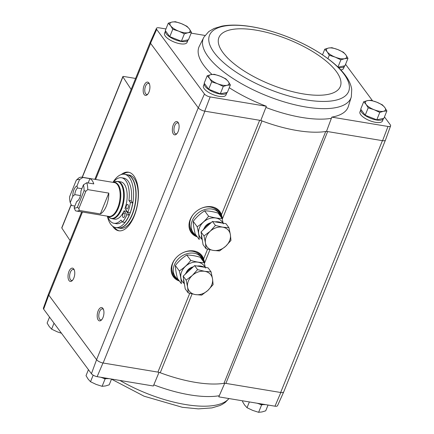<?xml version="1.0" encoding="UTF-8"?>
<svg xmlns="http://www.w3.org/2000/svg" width="434" height="434" viewBox="0 0 434 434"><rect width="100%" height="100%" fill="white"/><g stroke="black" fill="none" stroke-linecap="round" stroke-linejoin="round"><path stroke-width="0.65" d="M224.752 383.206L218.779 396.86L274.982 406.191A4.834 1.79 22 0 0 277.565 405.644L283.722 391.907A5.403 1.996 -158 0 1 280.831 392.515L274.982 406.191M165.951 28.959L159.018 27.809A4.834 1.79 22 0 0 156.435 28.356A4.834 1.79 22 0 0 156.663 29.409L204.452 93.999A4.834 1.79 22 0 0 210.154 96.934L204.712 111.158L260.796 120.468L265.89 107.448A80.458 29.751 22 0 0 331.364 118.319L331.798 117.126L388.001 126.462L382.576 140.687L327.637 131.567A5.398 1.996 22 0 0 325.728 131.502A80.974 29.941 22 0 0 326.498 131.377L327.637 131.567L225.892 383.396A5.398 1.996 22 0 0 223.982 383.33A80.974 29.941 22 0 1 160.244 372.746A5.398 1.996 22 0 0 157.905 372.106L102.966 362.987A5.403 1.996 -158 0 1 96.581 359.699L91.433 373.728A4.834 1.79 22 0 0 97.135 376.663L102.966 362.987M219.284 395.721A80.458 29.751 -158 0 1 153.81 384.855L153.343 385.994L97.135 376.663M153.81 384.855L159.05 372.296M225.892 383.396L280.831 392.515M331.798 117.126A80.404 29.729 22 0 0 348.242 106.769L351.334 96.815A79.606 29.436 22 0 1 334.815 107.822A79.606 29.436 22 0 1 245.346 85.802A79.606 29.436 22 0 1 203.855 37.232L199.163 46.541A80.404 29.729 22 0 0 211.971 74.453M229.25 87.706A80.404 29.729 22 0 0 266.362 106.265L265.89 107.448M191.144 33.141L204.989 35.442M210.154 96.934L266.362 106.265M226.977 92.431A12.147 4.492 -158 0 1 226.906 92.659L225.968 94.986A12.147 4.492 -158 0 1 219.078 96.348A12.147 4.492 -158 0 1 207.702 91.824A12.147 4.492 -158 0 1 203.443 85.883L204.381 83.561A12.147 4.492 -158 0 1 204.419 83.474M188.074 39.847A12.147 4.492 -158 0 1 188.003 40.074L187.065 42.402A12.147 4.492 -158 0 1 180.175 43.763A12.147 4.492 -158 0 1 168.799 39.239A12.147 4.492 -158 0 1 164.54 33.299L165.479 30.977A12.147 4.492 -158 0 1 165.517 30.89M331.364 118.319L326.498 131.377M207.186 75.771L204.192 83.176L208.683 89.247L220.277 93.831L227.373 92.35L230.367 84.945L226.971 85.303L223.266 86.431L217.629 83.751L211.678 81.842L209.589 78.418L207.186 75.771L210.891 74.643L214.282 74.285L220.233 76.194L225.875 78.874L228.273 81.521L230.367 84.945M363.697 101.751L360.708 109.156L365.2 115.232L376.788 119.817L383.889 118.33L386.878 110.93L383.488 111.283L379.783 112.411L374.141 109.731L368.189 107.827L366.101 104.404L363.697 101.751L367.403 100.628L370.799 100.27L376.75 102.18L382.387 104.854L384.79 107.507L386.878 110.93M168.283 23.186L165.289 30.586L169.781 36.662L181.374 41.246L188.47 39.765L191.465 32.36L188.068 32.718L184.363 33.847L178.727 31.167L172.775 29.257L170.687 25.834L168.283 23.186L171.989 22.058L175.379 21.7L181.331 23.61L186.973 26.29L189.37 28.937L191.465 32.36M338.113 67.183L344.987 65.746L347.976 58.346L344.585 58.699L340.88 59.827L335.238 57.147L329.287 55.243L327.198 51.82L324.795 49.167L328.5 48.044L331.896 47.686L337.847 49.59L343.484 52.27L345.887 54.923L347.976 58.346M48.554 293.883A5.403 1.996 22 0 0 48.51 293.97L43.4 308.129A4.834 1.79 22 0 0 43.644 309.138L91.433 373.728M388.001 126.462A4.834 1.79 22 0 0 390.6 125.871L385.49 140.03A5.403 1.996 -158 0 1 382.576 140.687A5.398 1.996 22 0 1 382.414 140.659L280.668 392.488A5.398 1.996 22 0 0 283.727 391.88L385.446 140.117M48.51 293.97A5.403 1.996 22 0 0 48.792 295.098L96.516 359.607A5.398 1.996 22 0 0 103.129 363.014L204.875 111.185M81.673 211.906L48.527 293.948A5.398 1.996 22 0 0 48.858 295.191L82.455 212.036M156.435 28.356L150.278 42.093A5.403 1.996 22 0 0 150.533 43.275L198.257 107.784L96.581 359.699M179.443 281.064A17.761 14.132 -36.5 0 1 171.387 272.161A17.761 14.132 -36.5 0 1 179.307 254.91A17.761 14.132 -36.5 0 1 198.121 252.382A17.761 14.132 -36.5 0 1 203.644 258.903L204.636 262.874L209.942 249.745M197.291 236.883A17.761 14.132 -36.5 0 1 189.24 227.98A17.761 14.132 -36.5 0 1 197.155 210.729A17.761 14.132 -36.5 0 1 215.969 208.201A17.761 14.132 -36.5 0 1 221.497 214.721L222.485 218.693L261.99 120.923A5.398 1.996 22 0 0 259.651 120.278L221.497 214.721M43.644 309.138L48.792 295.098M121.2 174.571A29.691 14.251 99.4 0 1 128.421 172.195A29.691 14.251 99.4 0 1 137.616 203.823A29.691 14.251 99.4 0 1 118.694 230.779A29.691 14.251 99.4 0 1 113.225 227.063A29.691 14.251 99.4 0 1 112.628 226.195M173.378 134.008A6.749 3.239 99.4 0 1 173.47 124.498A6.749 3.239 99.4 0 1 178.401 122.914A6.749 3.239 99.4 0 1 176.551 134.057A6.749 3.239 99.4 0 1 173.378 134.008M98.22 320.032A6.749 3.239 99.4 0 1 98.312 310.522A6.749 3.239 99.4 0 1 103.243 308.937A6.749 3.239 99.4 0 1 101.393 320.08A6.749 3.239 99.4 0 1 98.22 320.032M69.044 280.592A6.749 3.239 99.4 0 1 69.136 271.082A6.749 3.239 99.4 0 1 74.062 269.498A6.749 3.239 99.4 0 1 72.212 280.641A6.749 3.239 99.4 0 1 69.044 280.592M144.202 94.569A6.749 3.239 99.4 0 1 144.294 85.059A6.749 3.239 99.4 0 1 149.22 83.474A6.749 3.239 99.4 0 1 147.37 94.617A6.749 3.239 99.4 0 1 144.202 94.569M390.6 125.871A4.834 1.79 22 0 0 390.356 124.862L384.464 116.903M345.562 64.319L372.508 100.737M344.591 65.832A12.147 4.492 -158 0 1 344.515 66.06L343.576 68.382A12.147 4.492 -158 0 1 340.82 69.923M383.493 118.417A12.147 4.492 -158 0 1 383.417 118.645L382.479 120.972A12.147 4.492 -158 0 1 375.594 122.334A12.147 4.492 -158 0 1 364.218 117.809A12.147 4.492 -158 0 1 359.954 111.869L360.893 109.542A12.147 4.492 -158 0 1 360.931 109.46M204.712 111.158A5.403 1.996 -158 0 1 198.327 107.871L198.257 107.784M204.452 93.999L198.327 107.871M150.533 43.275L156.663 29.409M260.796 120.468A80.974 29.941 22 0 0 261.99 120.923A80.974 29.941 22 0 0 325.728 131.502L223.982 383.33M135.592 78.445L123.603 76.455A1.351 0.499 22 0 0 122.838 76.606A1.351 0.499 22 0 0 122.898 76.889L131.149 89.447M71.133 204.582L61.769 227.752A1.351 0.499 22 0 0 61.829 228.029L70.08 240.593M190.672 268.125A8.1 6.445 -36.5 0 1 188.622 269.644M208.521 223.944A8.1 6.445 -36.5 0 1 206.47 225.463M147.82 94.118A5.577 2.68 99.4 0 1 146.649 94.428A5.577 2.68 99.4 0 1 145.618 93.733A5.577 2.68 99.4 0 1 145.178 87.31A5.577 2.68 99.4 0 1 148.477 83.42A5.577 2.68 99.4 0 1 149.486 84.093M72.662 280.142A5.577 2.68 99.4 0 1 71.491 280.451A5.577 2.68 99.4 0 1 70.46 279.751A5.577 2.68 99.4 0 1 70.02 273.333A5.577 2.68 99.4 0 1 73.319 269.443A5.577 2.68 99.4 0 1 74.328 270.116M101.838 319.581A5.577 2.68 99.4 0 1 100.666 319.891A5.577 2.68 99.4 0 1 99.636 319.191A5.577 2.68 99.4 0 1 99.196 312.768A5.577 2.68 99.4 0 1 102.495 308.883A5.577 2.68 99.4 0 1 103.504 309.556M176.996 133.558A5.577 2.68 99.4 0 1 175.824 133.867A5.577 2.68 99.4 0 1 174.793 133.167A5.577 2.68 99.4 0 1 174.354 126.75A5.577 2.68 99.4 0 1 177.652 122.86A5.577 2.68 99.4 0 1 178.662 123.533M119.285 230.85A29.691 14.251 99.4 0 1 114.392 227.259A29.691 14.251 99.4 0 1 114.326 227.166M123.115 174.202A29.691 14.251 99.4 0 1 129.001 172.32M226.906 92.659A12.147 4.492 -158 0 1 220.022 94.026A12.147 4.492 -158 0 1 208.64 89.496A12.147 4.492 -158 0 1 204.381 83.561M383.417 118.645A12.147 4.492 -158 0 1 376.533 120.012A12.147 4.492 -158 0 1 365.157 115.482A12.147 4.492 -158 0 1 360.893 109.542M188.003 40.074A12.147 4.492 -158 0 1 181.119 41.442A12.147 4.492 -158 0 1 169.737 36.912A12.147 4.492 -158 0 1 165.479 30.977M344.515 66.06A12.147 4.492 -158 0 1 338.487 67.552M337.961 67.042L340.88 59.827M322.505 54.841L324.795 49.167M327.914 58.644L329.287 55.243M327.198 51.82A10.796 3.993 -158 0 1 328.5 48.044A10.796 3.993 -158 0 1 337.847 49.59A10.796 3.993 -158 0 1 345.887 54.923A10.796 3.993 -158 0 1 344.585 58.699A10.796 3.993 -158 0 1 335.238 57.147A10.796 3.993 -158 0 1 327.198 51.82M181.374 41.246L184.363 33.847M169.781 36.662L172.775 29.257M170.687 25.834A10.796 3.993 -158 0 1 171.989 22.058A10.796 3.993 -158 0 1 181.331 23.61A10.796 3.993 -158 0 1 189.37 28.937A10.796 3.993 -158 0 1 188.068 32.718A10.796 3.993 -158 0 1 178.727 31.167A10.796 3.993 -158 0 1 170.687 25.834M376.788 119.817L379.783 112.411M365.2 115.232L368.189 107.827M366.101 104.404A10.796 3.993 -158 0 1 367.403 100.628A10.796 3.993 -158 0 1 376.75 102.18A10.796 3.993 -158 0 1 384.79 107.507A10.796 3.993 -158 0 1 383.488 111.283A10.796 3.993 -158 0 1 374.141 109.731A10.796 3.993 -158 0 1 366.101 104.404M208.683 89.247L211.678 81.842M220.277 93.831L223.266 86.431M209.589 78.418A10.796 3.993 -158 0 1 210.891 74.643A10.796 3.993 -158 0 1 220.233 76.194A10.796 3.993 -158 0 1 228.273 81.521A10.796 3.993 -158 0 1 226.971 85.303A10.796 3.993 -158 0 1 217.629 83.751A10.796 3.993 -158 0 1 209.589 78.418M101.941 377.661L105.099 378.909L106.601 378.594M100.645 377.249A12.147 4.492 22 0 0 108.896 378.616M258.458 403.647L261.61 404.895L263.113 404.58M257.156 403.229A12.147 4.492 22 0 0 265.413 404.602M49.536 317.097L47.122 323.07L49.21 326.493L51.613 329.146L54.028 323.167M61.492 333.263L57.25 331.82L51.613 329.146M268.049 405.041L265.716 410.814L262.011 411.942L258.621 412.3L252.669 410.39L247.027 407.71L244.63 405.063L242.535 401.64L242.856 400.859M261.61 404.895L258.621 412.3M249.366 401.938L247.027 407.71M111.538 379.056L109.205 384.833L105.5 385.956L102.104 386.314L96.153 384.41L90.516 381.73L88.113 379.077L86.024 375.654L88.438 369.681M105.099 378.909L102.104 386.314M93.174 375.15L90.516 381.73M88.151 182.964L89.898 178.64A17.138 8.224 -80.6 0 1 93.787 183.897L86.784 182.736A17.138 8.224 99.4 0 1 87.76 189.615L108.782 193.108A17.138 8.224 -80.6 0 1 106.373 205.955A17.138 8.224 -80.6 0 1 100.368 213.94L108.782 193.108M74.87 206.052L71.567 205.504L70.232 202.64L72.793 196.298L74.816 194.638L80.426 195.566M70.232 202.64A14.441 6.928 99.4 0 1 69.608 196.732L76.286 180.213L79.004 177.783A17.138 8.224 99.4 0 1 81.983 177.208A17.138 8.224 99.4 0 1 82.889 177.473L79.552 179.562L76.992 185.904L77.502 187.987L81.874 188.714M82.889 177.473L89.898 178.64M83.447 184.819A14.441 6.928 99.4 0 1 84.066 190.727L77.393 207.251L78.869 208.532L79.341 210.452A17.138 8.224 99.4 0 1 76.368 211.027A17.138 8.224 99.4 0 1 75.456 210.761L74.122 207.897L76.682 201.56A8.1 3.884 99.4 0 0 77.827 200.763A8.1 3.884 99.4 0 0 80.881 191.161L83.447 184.819L86.784 182.736M76.682 201.56L78.266 200.286M79.341 210.452L100.368 213.94M76.286 180.213A14.441 6.928 99.4 0 1 79.552 179.562M87.76 189.615L85.894 191.15L84.066 190.727M77.393 207.251A14.441 6.928 99.4 0 1 74.122 207.897M72.793 196.298A8.1 3.884 99.4 0 1 76.992 185.904M127.851 212.416A24.966 11.984 -80.6 0 0 130.363 202.504L132.695 202.895A24.966 11.984 -80.6 0 1 130.189 212.806L127.851 212.416L124.981 208.532A18.895 9.065 -80.6 0 0 120.815 181.879L117.918 181.396A18.895 9.065 99.4 0 1 121.628 209.237A18.895 9.065 99.4 0 1 111.728 218.676L114.625 219.154A18.895 9.065 -80.6 0 0 124.037 210.859L126.375 211.244A18.895 9.065 99.4 0 0 126.603 210.729M112.992 182.356A26.989 12.955 99.4 0 1 124.477 174.278A26.989 12.955 99.4 0 1 129.782 214.049A26.989 12.955 99.4 0 1 115.634 227.53A26.989 12.955 99.4 0 1 107.377 216.175M107.594 216.213A23.078 11.078 -80.6 0 0 113.941 223.282A23.078 11.078 -80.6 0 0 121.015 220.076L122.469 222.04L124.808 222.425A24.966 11.984 -80.6 0 0 129.251 215.128L126.375 211.244M122.149 221.606A23.078 11.078 99.4 0 1 116.274 223.673L113.941 223.282M130.363 202.504L128.909 200.541A23.078 11.078 -80.6 0 0 121.498 177.75L123.836 178.141A23.078 11.078 99.4 0 1 131.242 200.931L132.695 202.895M124.477 174.278L126.809 174.663A26.989 12.955 99.4 0 1 132.115 214.439A26.989 12.955 99.4 0 1 117.972 227.921L115.634 227.53M126.929 174.685L129.148 175.054A26.989 12.955 99.4 0 1 134.453 214.825A26.989 12.955 99.4 0 1 120.305 228.306L118.086 227.937M122.469 222.04A24.966 11.984 -80.6 0 0 126.912 214.743L124.037 210.859M126.912 214.743L129.251 215.128M128.909 200.541L131.242 200.931M121.498 177.75A23.078 11.078 -80.6 0 0 113.209 182.394M122.952 217.298A2.295 1.101 -80.6 0 0 123.375 217.586A2.295 1.101 -80.6 0 0 124.835 215.503A2.295 1.101 -80.6 0 0 124.124 213.056A2.295 1.101 -80.6 0 0 122.773 214.656A2.295 1.101 -80.6 0 0 122.952 217.298M126.43 208.694A2.295 1.101 -80.6 0 0 126.853 208.982A2.295 1.101 -80.6 0 0 128.312 206.899A2.295 1.101 -80.6 0 0 127.601 204.452A2.295 1.101 -80.6 0 0 126.245 206.052A2.295 1.101 -80.6 0 0 126.43 208.694M78.869 208.532L85.894 191.15M74.816 194.638A6.635 3.184 99.4 0 1 77.502 187.987M220.96 216.935A16.194 12.884 143.5 0 0 219.262 213.376A16.194 12.884 143.5 0 0 198.577 212.649A16.194 12.884 143.5 0 0 193.222 232.64A16.194 12.884 143.5 0 0 196.13 235.309M219.262 213.376L217.803 211.407A16.194 12.884 143.5 0 0 201.664 208.152M193.374 214.282A16.194 12.884 143.5 0 0 191.763 230.666L193.222 232.64M228.919 227.687L225.951 223.673L212.465 221.438L201.023 231.94L203.069 244.689L206.036 248.704L205.45 242.915L203.991 235.955L210.148 231.289L215.432 225.452L222.609 227.156L228.919 227.687L230.378 234.648L230.964 240.436L225.68 246.273L219.523 250.944L213.213 250.407L206.036 248.704M214.982 221.855A13.497 10.736 -36.5 0 1 218.72 221.899A13.497 10.736 -36.5 0 1 222.024 223.022M202.342 240.176A13.497 10.736 -36.5 0 1 201.495 234.897M203.069 230.063A13.497 10.736 -36.5 0 1 210.62 223.13M212.465 221.438L215.432 225.452M201.023 231.94L203.991 235.955M225.68 246.273A13.497 10.736 -36.5 0 1 213.213 250.407A13.497 10.736 -36.5 0 1 205.45 242.915A13.497 10.736 -36.5 0 1 210.148 231.289A13.497 10.736 -36.5 0 1 222.609 227.156A13.497 10.736 -36.5 0 1 230.378 234.648A13.497 10.736 -36.5 0 1 225.68 246.273M201.962 239.253A13.427 10.682 -36.5 0 1 204.479 221.199A13.427 10.682 -36.5 0 1 222.816 223.157M204.072 228.479A8.1 6.445 -36.5 0 1 211.119 222.675M208.613 216.23C205.38 220.488 201.566 223.993 197.172 226.738C198.419 231.74 199.103 235.987 199.217 239.481L195.251 234.121C193.998 229.114 193.32 224.866 193.206 221.373C196.434 217.114 200.248 213.609 204.642 210.87C208.58 210.848 213.078 211.591 218.134 213.105L222.099 218.47C218.161 218.492 213.669 217.743 208.613 216.23L204.642 210.87M223.282 223.857L222.099 218.47M193.206 221.373L197.172 226.738M203.112 261.116A16.194 12.884 143.5 0 0 201.414 257.557A16.194 12.884 143.5 0 0 180.728 256.83A16.194 12.884 143.5 0 0 175.374 276.821A16.194 12.884 143.5 0 0 178.276 279.485M201.414 257.557L199.955 255.583A16.194 12.884 143.5 0 0 183.81 252.333M175.526 258.463A16.194 12.884 143.5 0 0 173.915 274.847L175.374 276.821M211.07 271.868L208.098 267.854L194.611 265.619L183.17 276.122L185.22 288.87L188.188 292.885L187.596 287.096L186.143 280.136L192.295 275.471L197.584 269.628L204.761 271.337L211.07 271.868L212.524 278.829L213.116 284.617L207.832 290.454L201.674 295.12L195.365 294.588L188.188 292.885M197.134 266.037A13.497 10.736 -36.5 0 1 200.871 266.08A13.497 10.736 -36.5 0 1 204.17 267.203M184.493 284.357A13.497 10.736 -36.5 0 1 183.647 279.078M185.215 274.245A13.497 10.736 -36.5 0 1 192.767 267.311M194.611 265.619L197.584 269.628M183.17 276.122L186.143 280.136M207.832 290.454A13.497 10.736 -36.5 0 1 195.365 294.588A13.497 10.736 -36.5 0 1 187.596 287.096A13.497 10.736 -36.5 0 1 192.295 275.471A13.497 10.736 -36.5 0 1 204.761 271.337A13.497 10.736 -36.5 0 1 212.524 278.829A13.497 10.736 -36.5 0 1 207.832 290.454M184.108 283.435A13.427 10.682 -36.5 0 1 186.625 265.38A13.427 10.682 -36.5 0 1 204.967 267.333M186.224 272.661A8.1 6.445 -36.5 0 1 193.266 266.85M190.759 260.411C187.531 264.669 183.718 268.174 179.318 270.914C180.571 275.921 181.249 280.169 181.363 283.662L177.398 278.303C176.15 273.295 175.466 269.047 175.352 265.554C178.586 261.295 182.399 257.791 186.794 255.046C190.732 255.024 195.224 255.772 200.28 257.286L204.246 262.646C200.313 262.668 195.815 261.924 190.759 260.411L186.794 255.046M205.428 268.038L204.246 262.646M175.352 265.554L179.318 270.914M189.739 293.324L157.905 372.106M207.588 249.143L203.644 258.903M150.603 43.367L95.61 179.475M192.094 293.926L160.244 372.746M122.898 76.889L82.341 177.267M71.225 204.777L61.829 228.029M197.942 252.29A17.582 13.986 -36.5 0 1 203.242 258.648A17.582 13.986 -36.5 0 1 203.861 262.125M179.025 280.5A17.582 13.986 -36.5 0 1 171.354 271.966M178.889 280.31A17.544 13.959 -36.5 0 1 173.264 276.241A17.544 13.959 -36.5 0 1 172.076 274.217M199.89 253.64A17.544 13.959 -36.5 0 1 201.474 255.371A17.544 13.959 -36.5 0 1 203.725 261.941M178.645 279.99A17.544 13.959 -36.5 0 1 173.144 276.078M201.354 255.208A17.544 13.959 -36.5 0 1 203.481 261.615M176.904 278.476A17.007 13.53 -36.5 0 1 171.142 269.791M195.929 251.454A17.007 13.53 -36.5 0 1 202.548 259.505M215.796 208.108A17.582 13.986 -36.5 0 1 221.09 214.472A17.582 13.986 -36.5 0 1 221.709 217.944M196.873 236.318A17.582 13.986 -36.5 0 1 189.202 227.785M196.738 236.134A17.544 13.959 -36.5 0 1 191.112 232.06A17.544 13.959 -36.5 0 1 189.924 230.036M217.738 209.465A17.544 13.959 -36.5 0 1 219.322 211.19A17.544 13.959 -36.5 0 1 221.573 217.759M196.499 235.808A17.544 13.959 -36.5 0 1 190.998 231.897M219.203 211.027A17.544 13.959 -36.5 0 1 221.335 217.434M194.757 234.295A17.007 13.53 -36.5 0 1 188.996 225.615M213.778 207.278A17.007 13.53 -36.5 0 1 220.396 215.324M252.051 26.81A75.017 27.738 22 0 0 236.367 72.283A75.017 27.738 22 0 0 348.822 90.95A75.017 27.738 22 0 0 252.051 26.81M256.033 30.141A65.453 24.201 22 0 0 242.351 69.814A65.453 24.201 22 0 0 340.468 86.106A65.453 24.201 22 0 0 256.033 30.141M228.935 398.548A79.606 29.436 -158 0 1 185.573 404.548A79.606 29.436 -158 0 1 119.952 380.45M81.983 177.208L114.375 182.589A17.138 8.224 99.4 0 1 117.739 207.843A17.138 8.224 99.4 0 1 108.76 216.403L76.368 211.027M113.773 182.486A17.322 8.311 99.4 0 1 120.419 190.477A17.322 8.311 99.4 0 1 118.39 208.027A17.322 8.311 99.4 0 1 108.158 216.306M113.372 182.421L114.348 181.96A18.711 8.978 99.4 0 1 122.887 188.747A18.711 8.978 99.4 0 1 120.983 209.052A18.711 8.978 99.4 0 1 108.533 216.989L111.728 218.676M127.043 174.707A26.989 12.955 99.4 0 1 132.348 214.477A26.989 12.955 99.4 0 1 118.205 227.958M122.838 76.606L82.178 177.24M150.245 42.185L94.829 179.345M173.264 276.241L171.311 271.771M201.474 255.371L197.774 252.197M191.112 232.06L189.164 227.59M219.322 211.19L215.622 208.016M203.855 37.232L208.77 31.573L214.071 28.481L222.002 26.111C230.351 24.592 240.246 24.792 251.687 26.707C264.073 28.796 276.821 32.496 289.928 37.801C307.25 44.914 321.762 53.322 333.469 63.017C338.666 67.373 342.844 71.773 346.006 76.21C349.093 80.491 351.003 84.863 351.73 89.333L351.334 96.815M111.495 379.159L144.072 396.199L182.313 407.293L198.316 408.877L211.998 407.889L219.929 405.519L222.3 404.352L225.23 402.426L229.011 398.558M107.757 216.235L108.533 216.989M114.348 181.96L117.918 181.396"/></g></svg>
